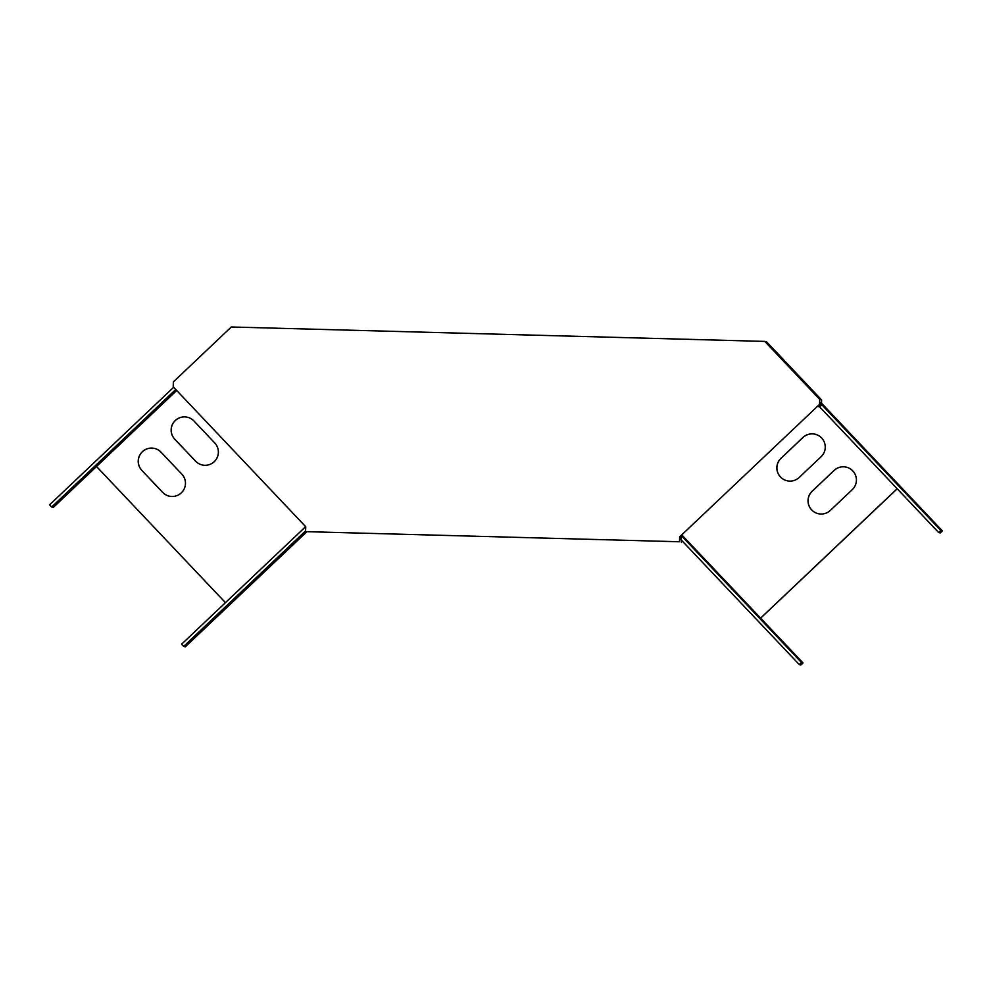 <?xml version="1.0" encoding="UTF-8"?>
<svg xmlns="http://www.w3.org/2000/svg" width="992" height="992" viewBox="0 0 992 992"><rect width="100%" height="100%" fill="white"/><g stroke="black" fill="none" stroke-linecap="round" stroke-linejoin="round"><path stroke-width="1.49" d="M173.216 386.806L305.734 526.727L305.598 531.638L679.52 541.756L679.656 536.846L819.628 404.302L819.69 402.417L821.512 402.95L821.599 399.925L766.704 341.967L764.807 341.409L231.31 326.988L173.352 381.895L173.216 386.806M679.656 536.846L819.628 404.302M821.599 399.925L819.702 399.367L819.566 404.277M819.702 399.367L764.807 341.409M681.492 539.288L679.669 538.755L679.718 536.858M305.598 531.638L679.52 541.756M681.417 542.314L681.467 540.169M681.182 535.469L801.449 662.47L803.036 662.941L760.604 618.128L897.165 488.734M803.036 662.941L800.842 665.012L799.254 664.553L679.731 538.346L680.983 538.383L679.681 538.011M306.627 531.948L185.256 646.858L183.669 646.4L305.623 530.856M681.256 535.407L682.645 535.816L760.604 618.128M769.048 628.072L701.815 556.834L769.048 628.072M819.652 403.434L821.909 404.86L940.825 530.435L942.4 530.894L821.19 402.851M908.412 496.025L841.191 424.787L908.412 496.025M817.892 405.951L819.714 406.943L938.63 532.506L940.205 532.977L942.4 530.894M176.725 390.501L53.258 507.482L51.683 507.011L175.745 389.472M96.509 466.5L225.444 602.652M830.341 510.409L852.289 489.614A13.231 13.231 -73.7 0 0 846.92 467.319A13.231 13.231 -73.7 0 0 834.111 470.406L812.163 491.201A13.231 13.231 -73.7 0 0 817.532 513.496A13.231 13.231 -73.7 0 0 830.341 510.409M799.168 477.474L821.116 456.692A13.231 13.231 -73.7 0 0 815.734 434.384A13.231 13.231 -73.7 0 0 802.925 437.484L780.977 458.279A13.231 13.231 -73.7 0 0 786.358 480.574A13.231 13.231 -73.7 0 0 799.168 477.474M174.766 439.208L195.548 461.156A13.231 13.231 -73.7 0 0 216.442 458.961A13.231 13.231 -73.7 0 0 214.756 442.965L193.973 421.017A13.231 13.231 -73.7 0 0 173.079 423.212A13.231 13.231 -73.7 0 0 174.766 439.208L195.622 461.181A13.231 13.231 -73.7 0 0 201.475 464.764M141.844 470.394L162.626 492.354A13.231 13.231 -73.7 0 0 183.52 490.147A13.231 13.231 -73.7 0 0 181.834 474.151L161.051 452.203A13.231 13.231 -73.7 0 0 140.17 454.398A13.231 13.231 -73.7 0 0 141.844 470.394L162.7 492.367A13.231 13.231 -73.7 0 0 168.553 495.95M680.983 538.383L681.058 535.593M679.756 538.011L679.78 536.796M760.641 618.177L897.214 488.783M846.945 467.319A13.231 13.231 -73.7 0 0 834.173 470.419L812.225 491.214A13.231 13.231 -73.7 0 0 817.569 513.509M815.771 434.397A13.231 13.231 -73.7 0 0 802.987 437.497L781.039 458.292A13.231 13.231 -73.7 0 0 786.383 480.587M188.12 417.421A13.231 13.231 -73.7 0 0 174.828 439.233M155.198 448.62A13.231 13.231 -73.7 0 0 141.906 470.419M801.449 662.47L799.254 664.553M183.669 646.4L181.598 644.205L305.66 526.653M216.839 615.276L288.498 547.795L216.839 615.276M820.669 404.5L818.474 406.584M173.662 387.277L49.6 504.816L51.683 507.011M84.841 475.9L156.513 408.419L84.841 475.9M821.909 404.86L819.714 406.943M940.825 530.435L938.63 532.506"/></g></svg>
